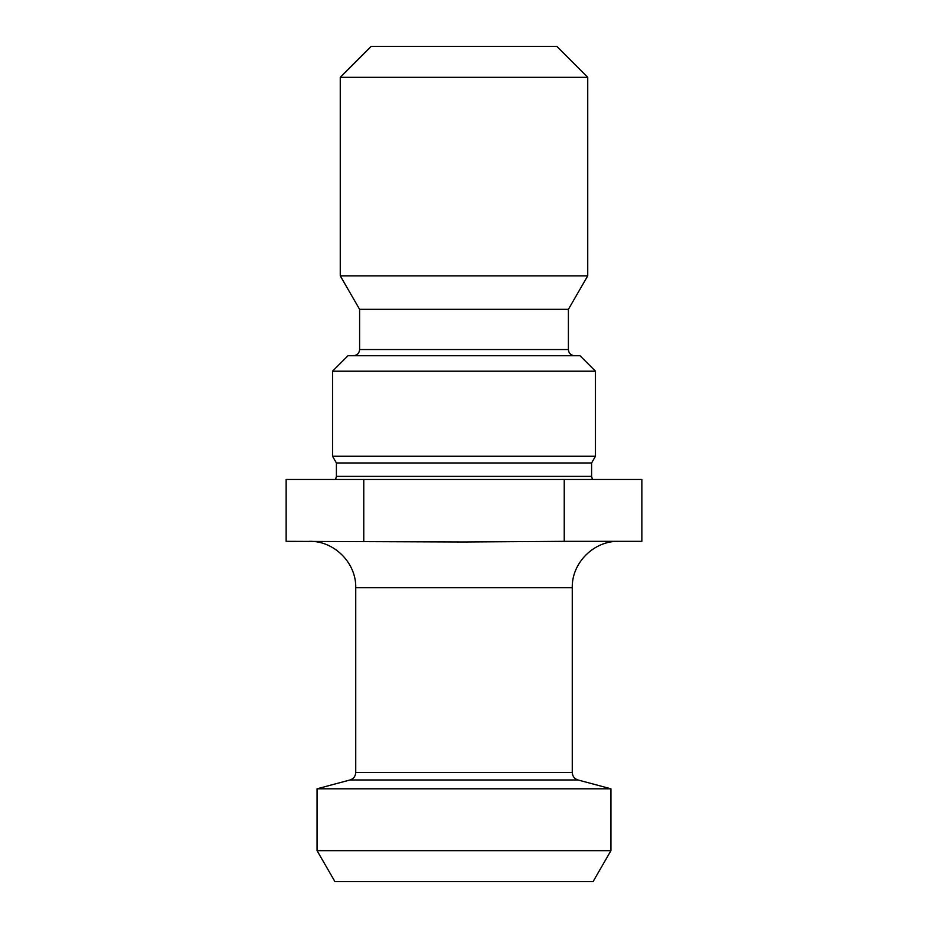 <?xml version="1.0" encoding="UTF-8"?>
<svg xmlns="http://www.w3.org/2000/svg" width="928" height="928" viewBox="0 0 928 928"><rect width="100%" height="100%" fill="white"/><g stroke="black" fill="none" stroke-linecap="round" stroke-linejoin="round"><path stroke-width="1.39" d="M564.236 541.337L464 541.987L286.137 541.337L286.137 479.463L564.236 479.463L564.236 541.337L641.863 541.337L641.863 479.463L564.236 479.463M363.764 541.337L363.764 479.463M317.063 850.663L334.927 881.6L593.073 881.6L610.937 850.663L610.937 788.8L317.063 788.8L317.063 850.663L610.937 850.663M592.424 479.463L591.6 476.377L336.4 476.377L336.4 462.968L591.6 462.968L595.463 456.263L595.463 371.2L332.537 371.2L332.537 456.263L595.463 456.263M332.537 371.2L348 355.737L580 355.737L595.463 371.2M568.4 309.337L568.4 349.543L359.6 349.543L359.6 309.337L568.4 309.337L587.737 275.848L587.737 77.337L340.263 77.337L340.263 275.848L587.737 275.848M340.263 77.337L371.2 46.4L556.8 46.4L587.737 77.337M355.737 587.737L355.737 772.502L572.263 772.502L572.263 587.737L355.737 587.737C356.375 562.936 334.126 540.699 309.337 541.337M610.937 788.8L577.993 779.972L350.007 779.972L317.063 788.8M572.263 587.737C571.625 562.936 593.874 540.699 618.663 541.337M336.4 476.377L335.576 479.463M591.6 476.377L591.6 462.968M336.4 462.968L332.537 456.263M359.6 309.337L340.263 275.848M359.6 349.543C359.264 353.266 357.21 355.331 353.417 355.737M568.4 349.543C568.736 353.266 570.79 355.331 574.583 355.737M577.993 779.972C574.409 778.778 572.495 776.284 572.263 772.502M355.737 772.502C355.505 776.284 353.591 778.778 350.007 779.972"/></g></svg>
